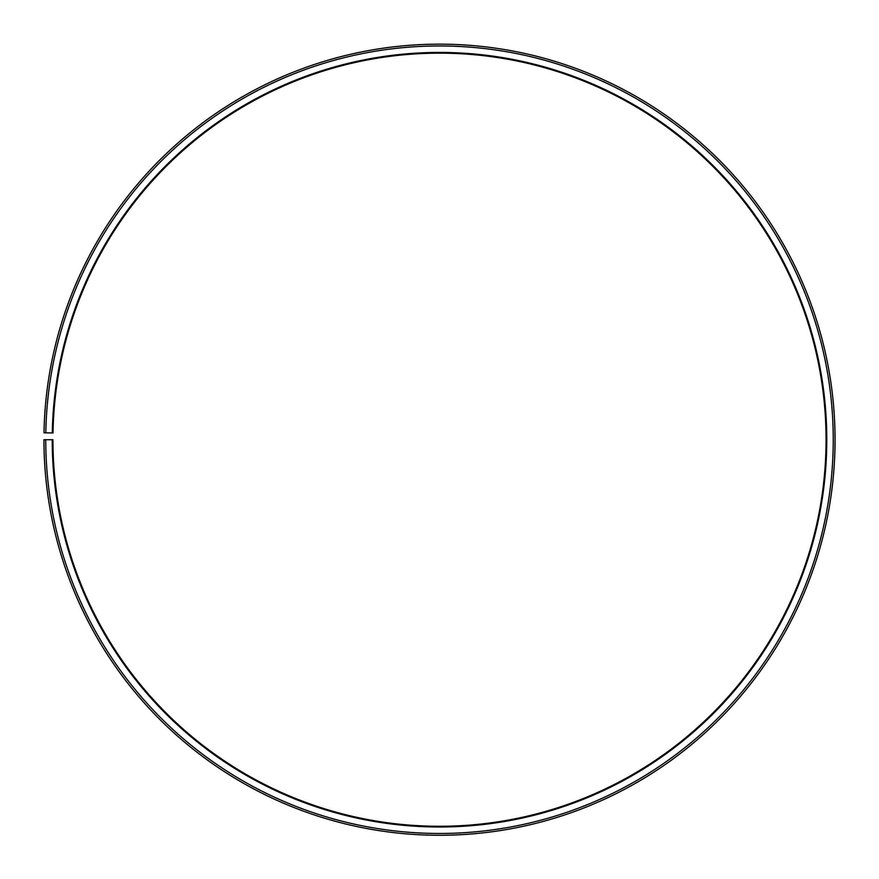 <?xml version="1.0" encoding="UTF-8"?>
<svg xmlns="http://www.w3.org/2000/svg" width="879" height="879" viewBox="0 0 879 879"><rect width="100%" height="100%" fill="white"/><g stroke="black" fill="none" stroke-linecap="round" stroke-linejoin="round"><path stroke-width="1.32" d="M826.062 439.72A386.562 386.562 0 0 0 442.873 53.169A386.562 386.562 0 0 0 53.004 432.973L52.279 432.951A387.276 387.276 0 0 1 442.884 52.454A387.276 387.276 0 0 1 826.776 439.72A387.276 387.276 0 0 1 439.5 826.996A387.276 387.276 0 0 1 52.224 439.72L52.938 439.72A386.562 386.562 0 0 0 439.5 826.271A386.562 386.562 0 0 0 826.062 439.72M45.807 432.842L44.005 432.809A395.55 395.55 0 0 1 442.95 44.181A395.55 395.55 0 0 1 835.05 439.72A395.55 395.55 0 0 1 439.5 835.27A395.55 395.55 0 0 1 43.95 439.72L45.752 439.72A393.748 393.748 0 0 0 439.5 833.468A393.748 393.748 0 0 0 833.248 439.72A393.748 393.748 0 0 0 442.939 45.983A393.748 393.748 0 0 0 45.807 432.842L52.279 432.951M45.752 439.72L52.224 439.72"/></g></svg>
